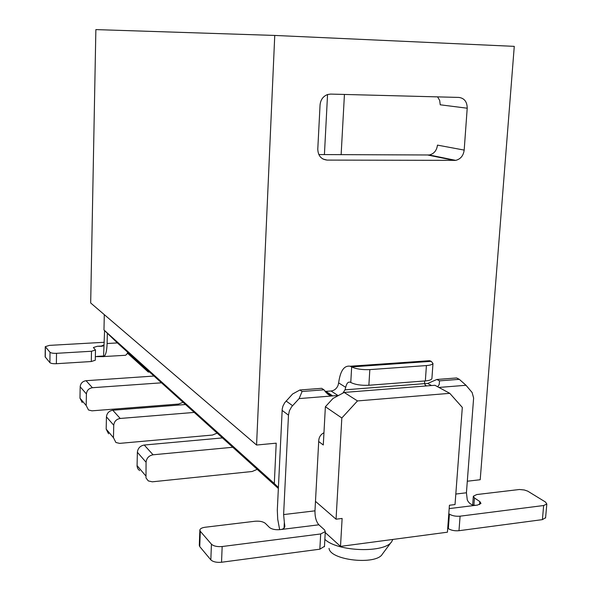 <?xml version="1.0" encoding="UTF-8"?>
<svg xmlns="http://www.w3.org/2000/svg" width="592" height="592" viewBox="0 0 592 592"><rect width="100%" height="100%" fill="white"/><g stroke="black" fill="none" stroke-linecap="round" stroke-linejoin="round"><path stroke-width="0.89" d="M323.032 159.07L327.132 160.092C321.167 159.418 318.052 155.763 317.786 149.11L320.057 104.962C320.605 99.715 323.136 96.23 327.657 94.505L330.61 94.091L458.933 97.428C464.38 98.213 467.14 101.809 467.214 108.21L440.233 104.799L439.693 100.44L437.569 96.873M467.317 481.222L480.208 479.735L514.27 46.361L274.755 35.439L256.565 445.029L276.212 443.171L274.303 483.538L278.381 487.497M327.132 160.092L455.707 160.358C460.561 159.152 463.388 155.726 464.18 150.094L437.466 145.114C436.726 150.538 433.995 153.831 429.281 154.986L455.707 160.358M467.214 108.21L464.18 150.094M318.814 154.556L429.281 154.986M318.696 441.514L323.291 444.984L325.378 406.726L341.828 417.989L357.487 400.925L344.174 392.429L333.022 398.438L325.378 406.726M341.828 417.989L336.049 519.199L342.124 518.451L340.504 546.394L447.426 532.193L449.424 505.25L455.026 504.562L462.315 407.414L449.787 393.34L434.913 385.274L344.174 392.429M357.487 400.925L449.787 393.34M340.504 546.394L325.23 532.541M392.807 539.445L391.904 541.31C385.658 553.298 337.669 551.929 324.853 539.349M391.467 541.887L382.395 554.068C376.357 565.397 330.158 560.365 329.041 548.37M315.484 501.372L336.049 519.199M256.565 445.029L90.68 302.978L95.867 29.6L274.755 35.439M104.296 314.648L103.977 329.988L274.303 483.538M103.977 329.988L117.364 342.923L278.329 488.437M324.416 154.579L327.554 94.542M344.433 94.454L341.133 154.66M148.318 370.91L148.289 372.057L149.502 371.976M127.428 353.135L148.289 372.057M107.337 333.237L107.115 343.508C106.812 351.419 105.628 355.792 103.563 356.643L104.577 330.565M257.209 469.338L252.177 471.498L152.292 481.814L148.289 480.911L145.995 477.936L146.061 462.226C146.587 458.067 148.925 455.588 153.069 454.789L232.789 447.263M217.138 433.115L212.461 435.053L119.621 443.378L115.906 442.498L113.464 437.717L113.745 425.234C114.219 421.408 116.372 419.151 120.213 418.463L194.243 412.424M183.024 402.286L178.658 404.04L91.96 410.833L88.489 409.975L86.195 405.52L86.41 393.939C86.839 390.394 88.837 388.322 92.411 387.716L161.498 382.817M154.001 376.046L86.062 380.7C82.554 381.285 80.586 383.32 80.179 386.798L79.972 398.172L82.236 402.553M325.001 391.43L331.061 391.001C334.302 390.565 336.626 388.707 338.039 385.422L338.639 382.891C340.289 370.829 344.137 365.271 350.183 366.233L351.67 366.907C356.073 369.008 362.126 369.911 369.83 369.615L426.41 365.567C430.295 365.249 432.478 364.539 432.974 363.436L431.213 361.335L429.577 360.698L425.086 361.009M424.627 383.705L427.683 383.468L436.874 379.472L456.639 377.955L459.311 379.331L466.015 385.281L438.909 387.442M279.668 529.67L277.715 519.206L277.308 510.119L282.229 408.924L282.969 406.068L284.693 402.752L292.603 393.998L299.9 389.987L321.671 388.315L323.935 389.802L328.057 394.427L330.195 395.537L332.748 395.907L299.13 398.586L291.575 406.837L289.384 410.811L288.482 415.155L283.612 514.581L284.338 522.24L284.049 528.101M447.722 528.168L448.336 528.626L449.417 514.137C452.251 515.832 455.81 516.513 460.088 516.18L543.656 505.516L546.823 503.992L545.447 502.009L527.731 491.145L524.297 489.984L519.436 489.495L476.782 494.549L473.341 496.192L474.458 497.968L479.823 501.557L480.978 503.407L477.492 505.087C472.742 505.886 469.338 504.169 467.28 499.937L466.429 492.781L473.622 398.031L472.127 392.511L466.015 385.281M425.752 385.999L424.605 383.631L424.627 380.967M432.974 363.436L431.901 378.665C431.405 379.827 429.222 380.575 425.352 380.915L368.875 385.259C361.187 385.592 355.156 384.659 350.767 382.469L350.087 382.158C348.015 381.751 346.557 383.475 345.713 387.338L345.01 389.832L342.886 393.118M338.661 395.397L332.748 395.907L325.903 391.408M323.965 432.722C320.857 434.328 319.125 436.881 318.762 440.367L314.974 510.837C314.907 517.097 316.209 521.752 318.881 524.801L324.542 529.914L325.282 531.586L320.679 533.962L222.163 546.527C217.22 546.927 213.645 546.15 211.433 544.196L200.303 531.283L199.852 529.988C200.229 528.604 202.02 527.687 205.224 527.235L255.019 521.249C259.636 520.886 263.085 521.596 265.371 523.38L269.464 527.457C271.795 529.278 275.302 530.003 279.986 529.633C282.872 529.403 284.493 528.301 284.848 526.325L284.338 522.24M95.356 356.599L103.563 356.643M103.859 356.547L125.519 355.289L126.814 354.245L127.754 352.314M222.444 437.917L144.241 445.029C140.178 445.798 137.892 448.218 137.374 452.288L137.063 466.422L137.862 468.812L139.586 470.588M185.503 404.521L112.783 410.241C109.009 410.907 106.9 413.12 106.442 416.872L106.175 429.111L108.573 433.803M103.807 344.995L100.795 346.29L97.317 346.283L93.373 347.511L95.49 350.005L91.486 351.256L91.294 361.527L95.29 360.232L95.49 350.005M449.417 514.137L448.795 513.693M299.13 398.586L302.098 391.49L299.9 389.987M437.747 386.813L439.249 384.378L439.493 380.863L459.311 379.331M302.098 391.49L323.935 389.802M104.288 342.287L49.454 345.38L45.266 346.66L45.14 356.858L49.891 362.644C50.927 363.466 53.088 363.821 56.373 363.71L91.294 361.527M45.266 346.66L50.024 352.284C51.067 353.084 53.228 353.431 56.521 353.32L91.486 351.256M439.493 380.863L436.874 379.472M448.336 528.626C451.163 530.365 454.715 531.061 458.985 530.706L542.405 519.628L545.602 517.674M320.679 533.962L319.843 549.191L324.46 546.357M319.843 549.191L221.534 562.252C216.605 562.666 213.039 561.875 210.833 559.869L199.748 546.601L199.297 545.269L199.844 530.291M431.901 378.665L431.938 378.214M454.441 160.454L428.053 155.082M466.429 492.781L455.81 494.046M345.01 389.832L424.605 383.631M283.612 514.581L314.974 510.837M97.118 356.399L103.578 355.999M117.364 342.923L107.115 343.508M103.052 345.957L97.317 346.283M153.069 454.789L144.241 445.029M146.061 462.226L137.374 452.288M137.026 465.549L145.684 475.768M120.213 418.463L112.783 410.241M113.745 425.234L106.442 416.872M106.175 429.111L113.464 437.717M92.411 387.716L86.062 380.7M86.41 393.939L80.179 386.798M79.972 398.172L86.195 405.52M337.958 395.493L331.061 391.001M345.713 387.338L338.639 382.891M350.767 382.469L351.67 366.907L431.213 361.335M426.654 385.925L425.182 385.118M431.494 385.547L427.683 383.468M288.482 415.155L282.081 410.36M292.552 405.675L286.099 400.999M449.173 508.609L477.492 505.087M279.986 529.633L318.881 524.801M458.985 530.706L460.088 516.18M56.521 353.32L56.373 363.71M50.024 352.284L49.891 362.644M45.266 357.183L45.392 346.979M368.875 385.259L369.83 369.615M425.352 380.915L426.41 365.567M479.823 501.557L479.587 504.591M543.656 505.516L542.405 519.628M474.458 497.968L473.903 505.087M200.303 531.283L199.748 546.601M211.433 544.196L210.833 559.869M222.163 546.527L221.534 562.252M153.387 376.09L153.372 375.476M103.563 356.562L102.512 356.628M102.298 346.209L100.795 346.29M429.577 360.698L350.183 366.233M330.728 395.7L325.889 392.511M325.282 531.586L324.446 546.742M545.565 518.052L546.823 503.992M472.668 504.865L473.319 496.533"/></g></svg>
